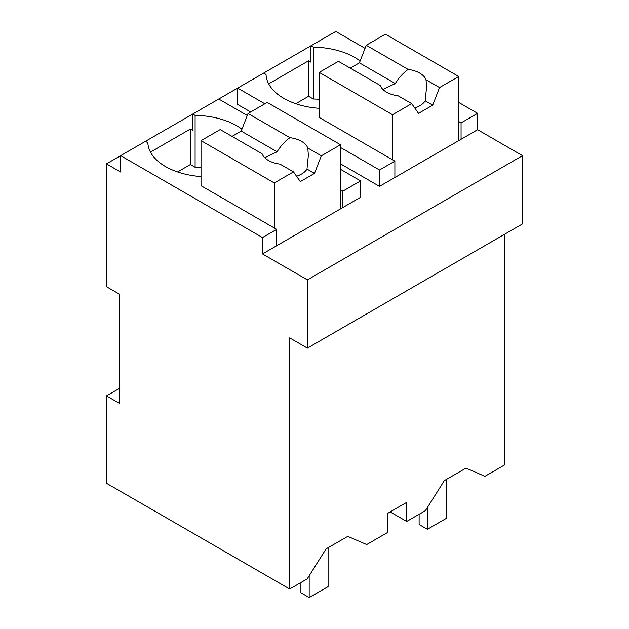 <?xml version="1.0" encoding="UTF-8"?>
<svg xmlns="http://www.w3.org/2000/svg" width="629" height="629" viewBox="0 0 629 629"><rect width="100%" height="100%" fill="white"/><g stroke="black" fill="none" stroke-linecap="round" stroke-linejoin="round"><path stroke-width="0.94" d="M504.812 234.137L504.812 464.815L484.896 476.31L465.987 468.125L444.302 480.635L425.393 510.669L406.704 521.457L406.704 502.351L387.786 513.272L387.786 532.378L366.691 544.557L347.774 536.372L326.097 548.881L307.188 578.916L289.678 589.019L106.458 483.245L106.458 395.885L119.463 403.393L119.463 294.199L106.458 286.69L106.458 163.847L120.642 172.039L120.642 155.654L106.458 163.847M522.542 155.654L307.408 279.866L307.408 348.112L522.542 223.9L522.542 155.654L477.623 129.723L477.623 113.346L458.714 102.425M365.04 48.347L335.776 31.45L120.642 155.654L262.49 237.55L262.49 253.927L307.408 279.866M307.408 348.112L289.678 337.875L289.678 589.019M406.704 521.457L390.153 511.904M477.623 129.723L379.515 186.365L340.509 163.847M250.664 111.978L237.668 104.477L237.668 88.091L264.856 103.793M360.134 60.989A60.596 34.988 0 0 0 313.321 47.144L310.954 45.783L310.954 62.161L308.587 60.793L268.677 83.838M241.929 129.236A60.596 34.988 0 0 0 195.108 115.39L192.749 114.03L192.749 130.407L190.383 129.039L150.473 152.084M340.509 169.303L360.598 180.908L360.598 197.286L262.49 253.927M477.623 113.346L461.073 122.899L461.073 139.276M458.714 121.531L461.073 122.899M379.515 186.365L379.515 169.987L394.878 161.118L394.878 177.496M379.515 169.987L340.509 147.469M263.669 73.082L266.036 74.442A60.596 34.988 0 0 0 319.225 108.314M308.587 60.793L308.587 96.284L295.748 103.699M308.587 96.284L313.321 99.012L313.321 47.144M145.464 141.328L147.831 142.689A60.596 34.988 0 0 0 201.021 176.56M190.383 129.039L190.383 164.531L177.543 171.945M190.383 164.531L195.108 167.259L195.108 115.39M247.268 115.477L218.75 99.012M360.598 180.908L342.868 191.145L342.868 207.523M276.674 245.742L276.674 229.365L262.49 237.55M319.225 99.264A60.596 34.988 0 0 0 313.321 99.012M276.674 229.365L201.021 185.689L201.021 140.644L220.205 129.566L262.081 153.743A23.407 13.516 0 0 0 268.402 160.434A23.407 13.516 0 0 0 279.984 164.083L293.491 171.882L300.316 181.592L314.5 173.4L306.991 169.067L308.352 155.308L307.817 148.012A23.407 13.516 0 0 0 301.495 141.328A23.407 13.516 0 0 0 289.914 137.672L248.038 113.495L241.214 131.091L232.022 136.391M119.463 388.376L106.458 395.885M394.878 161.118L319.225 117.442L319.225 72.398L338.41 61.32L380.286 85.497A23.407 13.516 0 0 0 386.607 92.188A23.407 13.516 0 0 0 398.188 95.836L411.696 103.636L418.521 113.346L432.705 105.153L425.196 100.821L426.556 87.061L426.03 79.765A23.407 13.516 0 0 0 419.7 73.082A23.407 13.516 0 0 0 408.119 69.426L366.243 45.257L359.418 62.845L350.227 68.144M201.021 167.511A60.596 34.988 0 0 0 195.108 167.259M340.509 189.777L342.868 191.145M458.714 140.644L458.714 76.494L385.42 34.178L366.243 45.257M458.714 76.494L439.529 87.565L426.03 79.765M439.529 87.565L432.705 105.153M411.696 103.636L392.52 114.706L392.52 159.75M392.52 114.706L319.225 72.398M408.119 69.426C403.118 73.05 398.841 77.752 395.295 83.555L382.959 89.46M395.295 83.555L359.418 62.845M414.77 108.015A23.407 13.516 0 0 0 425.196 100.821M340.509 208.891L340.509 144.741L267.215 102.425L248.038 113.495M340.509 144.741L321.325 155.811L307.817 148.012M321.325 155.811L314.5 173.4M293.491 171.882L274.307 182.953L274.307 227.997M274.307 182.953L201.021 140.644M289.914 137.672C284.913 141.289 280.636 145.999 277.09 151.801L264.754 157.706M277.09 151.801L241.214 131.091M296.566 176.262A23.407 13.516 0 0 0 306.991 169.067M446.299 479.487L446.299 518.382L427.39 529.303L419.111 524.531L419.111 514.294M427.39 529.303L427.39 507.501M328.094 547.733L328.094 586.629L309.177 597.55L300.906 592.77L300.906 582.54M309.177 597.55L309.177 575.747"/></g></svg>
